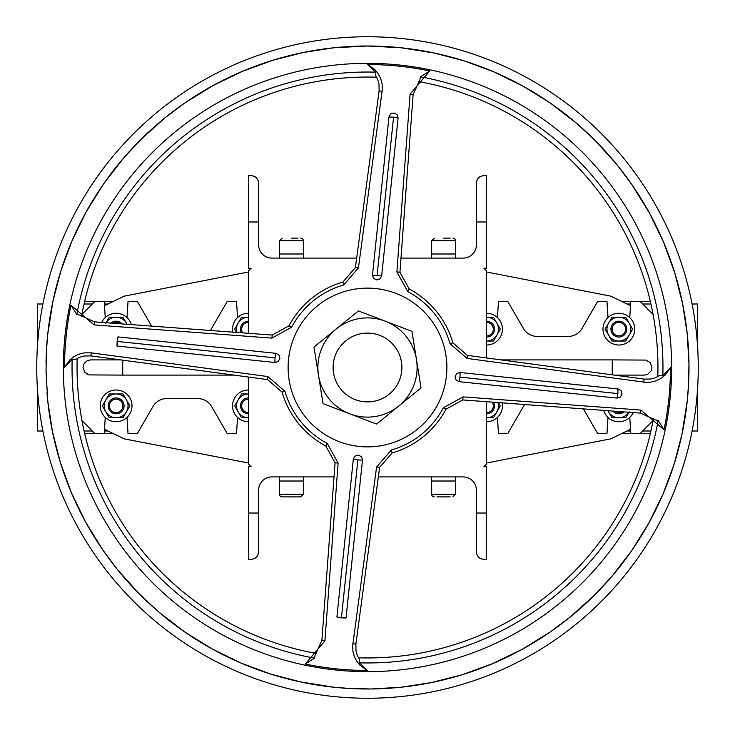 <?xml version="1.0" encoding="UTF-8"?>
<svg xmlns="http://www.w3.org/2000/svg" width="735" height="735" viewBox="0 0 735 735"><rect width="100%" height="100%" fill="white"/><g stroke="black" fill="none" stroke-linecap="round" stroke-linejoin="round"><path stroke-width="1.1" d="M258.619 221.97L258.435 181.325L257.029 178.403L255.21 176.777L252.151 175.711L248.43 175.665L248.43 221.97L258.619 221.97L258.619 244.856A13.23 13.23 0 0 0 271.849 258.086L356.659 258.086M400.988 258.086L463.151 258.086A13.23 13.23 0 0 0 476.381 244.856L476.427 182.124L477.502 179.074L479.79 176.777L482.849 175.711L486.57 175.665L486.57 268.275L483.924 268.275L486.57 270.921L486.57 357.954M486.57 401.714L486.57 464.079L483.924 466.725L486.57 466.725L486.57 513.03L476.381 513.03L476.381 490.144A13.23 13.23 0 0 0 463.151 476.914L378.341 476.914M334.012 476.914L271.849 476.914A13.23 13.23 0 0 0 258.619 490.144L258.573 552.876L257.498 555.926L255.21 558.223L252.151 559.289L248.43 559.335L248.43 466.725L251.076 466.725L248.43 464.079L248.43 377.046M298.042 238.112L291.427 238.112M279.52 253.988L279.52 240.758L303.334 240.758A2.646 2.646 0 0 0 300.688 238.112A2.646 2.646 0 0 1 303.334 240.758L303.334 253.988M450.188 238.112L443.572 238.112M431.665 253.988L431.665 240.758L455.479 240.758A2.646 2.646 0 0 0 452.833 238.112A2.646 2.646 0 0 1 455.479 240.758L455.479 253.988M303.334 481.012L303.334 494.242L279.52 494.242A2.646 2.646 0 0 0 282.166 496.888L300.688 496.888L282.166 496.888A2.646 2.646 0 0 1 279.52 494.242L279.52 481.012M436.957 496.888L450.188 496.888M455.479 481.012L455.479 494.242L431.665 494.242A2.646 2.646 0 0 0 434.312 496.888A2.646 2.646 0 0 1 431.665 494.242L431.665 481.012M314.552 658.174L315.131 655.06L321.866 640.562L335.068 462.765L325.807 446.007L327.213 443.37L338.109 463.087L324.916 640.874L305.264 664.008L314.552 658.174A295.461 295.461 0 0 1 72.149 359.424L64.533 367.316L69.825 359.911L73.932 356.659L78.746 354.252L83.937 352.901L91.213 352.837L90.901 355.896L84.277 355.988L79.738 357.21L75.319 359.498L72.149 359.424M76.826 314.552L79.94 315.131L94.438 321.866L272.235 335.068L288.993 325.807L291.63 327.213L271.913 338.109L94.126 324.916L70.992 305.264L76.826 314.552A295.461 295.461 0 0 1 375.576 72.149L367.684 64.533L375.089 69.825L378.341 73.932L380.748 78.746L382.099 83.937L382.356 89.156L358.432 267.908L343.704 284.959L342.877 282.084L355.391 267.595L379.104 90.901L379.012 84.277L377.79 79.738L375.502 75.319L375.576 72.149M420.448 76.826L419.869 79.94L413.134 94.438L399.932 272.235L409.193 288.993L407.787 291.63L396.891 271.913L410.084 94.126L429.736 70.992L420.448 76.826A295.461 295.461 0 0 1 662.851 375.576L670.467 367.684L665.175 375.089L661.068 378.341L656.254 380.748L651.063 382.099L645.845 382.356L467.092 358.432L450.04 343.704L452.916 342.877L467.405 355.391L644.099 379.104L650.723 379.012L655.262 377.79L659.681 375.502L662.851 375.576M658.174 420.448L655.06 419.869L640.562 413.134L462.765 399.932L446.007 409.193L443.37 407.787L463.087 396.891L640.874 410.084L664.008 429.736L658.174 420.448A295.461 295.461 0 0 1 359.424 662.851L367.316 670.467L359.911 665.175L356.659 661.068L354.252 656.254L352.901 651.063L352.644 645.845L376.568 467.092L391.296 450.04L392.123 452.916L379.609 467.405L355.896 644.099L355.988 650.723L357.21 655.262L359.498 659.681L359.424 662.851M367.5 36.75A330.75 330.75 0 0 0 36.75 367.5A330.75 330.75 0 0 0 367.5 698.25A330.75 330.75 0 0 0 698.25 367.5A330.75 330.75 0 0 0 367.5 36.75M493.626 402.238A7.938 7.938 0 0 1 486.57 413.805A7.938 7.938 0 0 0 493.626 402.238M486.57 321.195A7.938 7.938 0 0 1 494.508 329.133A7.938 7.938 0 0 1 486.57 337.071A7.938 7.938 0 0 0 494.508 329.133A7.938 7.938 0 0 0 486.57 321.195M279.419 253.988L279.254 258.086M455.581 253.988L455.746 258.086L455.581 253.988L431.399 253.988L431.399 258.086M303.601 258.086L303.601 253.988L279.254 253.988L279.419 258.086M279.419 481.012L279.254 476.914L279.254 481.012L303.601 481.012L303.601 476.914M431.399 476.914L431.399 481.012L455.746 481.012L455.581 476.914M455.746 476.914L455.581 481.012M618.87 335.877A6.744 6.744 0 0 1 612.126 329.133A6.744 6.744 0 0 1 618.87 322.389A6.744 6.744 0 0 1 625.614 329.133A6.744 6.744 0 0 1 618.87 335.877M37.32 386.895L37.32 431.004L42.906 431.004M42.906 303.996L37.32 303.996L37.32 348.105M112.868 323.225A6.744 6.744 0 0 1 116.13 322.389A6.744 6.744 0 0 0 112.868 323.225A6.744 6.744 0 0 1 120.228 323.767A6.744 6.744 0 0 0 116.13 322.389A6.744 6.744 0 0 1 120.228 323.767M116.13 412.611A6.744 6.744 0 0 1 109.386 405.867A6.744 6.744 0 0 1 116.13 399.123A6.744 6.744 0 0 1 122.874 405.867A6.744 6.744 0 0 1 116.13 412.611M486.57 322.389A6.744 6.744 0 0 1 493.314 329.133A6.744 6.744 0 0 1 486.57 335.877A6.744 6.744 0 0 0 493.314 329.133A6.744 6.744 0 0 0 486.57 322.389M241.686 405.867A6.744 6.744 0 0 0 248.43 412.611A6.744 6.744 0 0 1 241.686 405.867A6.744 6.744 0 0 1 248.43 399.123A6.744 6.744 0 0 0 241.686 405.867A6.744 6.744 0 0 1 248.43 399.123M650.319 301.35L640.038 301.35L653.047 314.36M629.757 317.575L630.777 301.35L621.534 301.35M113.466 301.35L84.681 301.35M84.681 433.65L94.962 433.65L81.953 420.64M105.243 417.425L104.223 433.65L113.466 433.65M621.534 433.65L650.319 433.65M100.254 405.867A15.876 15.876 0 0 1 116.13 389.991A15.876 15.876 0 0 1 132.006 405.867A15.876 15.876 0 0 1 116.13 421.743A15.876 15.876 0 0 1 100.254 405.867M248.43 421.743A15.876 15.876 0 0 1 232.554 405.867A15.876 15.876 0 0 1 248.43 389.991M502.161 402.872A15.876 15.876 0 0 1 486.57 421.743M633.248 412.601A15.876 15.876 0 0 1 603.655 410.406M602.994 329.133A15.876 15.876 0 0 1 618.87 313.257A15.876 15.876 0 0 1 634.746 329.133A15.876 15.876 0 0 1 618.87 345.009A15.876 15.876 0 0 1 602.994 329.133M486.57 313.257A15.876 15.876 0 0 1 502.446 329.133A15.876 15.876 0 0 1 486.57 345.009M232.839 332.128A15.876 15.876 0 0 1 248.43 313.257M101.752 322.399A15.876 15.876 0 0 1 131.345 324.594M122.745 360.178L122.745 375.107L88.972 374.914L84.718 372.241L83.055 367.5L83.808 364.202L87.364 360.646L90.662 359.893L120.614 359.893M376.623 77.193A290.454 290.454 0 0 0 81.539 316.61M77.193 358.377A290.454 290.454 0 0 0 316.61 653.461M358.377 657.807A290.454 290.454 0 0 0 653.461 418.39M657.807 376.623A290.454 290.454 0 0 0 418.39 81.539M446.007 409.193A88.898 88.898 0 0 1 392.123 452.916M443.37 407.787A85.903 85.903 0 0 1 391.296 450.04M327.213 443.37A85.903 85.903 0 0 1 284.959 391.296L282.084 392.123L267.595 379.609L90.901 355.896M91.213 352.837L267.908 376.568L284.959 391.296M291.63 327.213A85.903 85.903 0 0 1 343.704 284.959M407.787 291.63A85.903 85.903 0 0 1 450.04 343.704M446.88 367.5A79.38 79.38 0 0 0 367.5 288.12A79.38 79.38 0 0 0 288.12 367.5A79.38 79.38 0 0 0 367.5 446.88A79.38 79.38 0 0 0 446.88 367.5M459.136 381.676L617.042 398.104L620.377 397.102L622.04 394.006L621.057 390.643L618.218 388.999L459.862 372.489L456.665 373.591L455.094 376.623L456.003 379.903L459.136 381.676L459.954 377.128L617.859 393.574L617.997 388.971M346.029 617.997L362.511 459.752L361.482 456.747L358.377 455.094L355.005 456.067L353.351 458.906L336.896 617.042L346.029 617.997L341.426 617.859L357.871 459.954L353.324 459.136M275.864 353.324L117.958 336.896L117.141 341.426L275.046 357.871L275.864 353.324L278.933 355.005L279.906 358.377L278.197 361.528L274.908 362.493L275.046 357.871M117.141 341.426L117.003 346.029L117.958 336.896M117.003 346.029L274.908 362.493M381.676 275.864L379.903 278.997L376.623 279.906L373.591 278.335L372.489 275.138L381.676 275.864L398.104 117.958L397.102 114.623L394.006 112.96L390.643 113.943L388.999 116.782L372.507 274.908M108.192 405.867A7.938 7.938 0 0 1 116.13 397.929A7.938 7.938 0 0 1 124.068 405.867A7.938 7.938 0 0 1 116.13 413.805A7.938 7.938 0 0 1 108.192 405.867M248.43 413.805A7.938 7.938 0 0 1 240.492 405.867A7.938 7.938 0 0 1 248.43 397.929M624.015 411.912A7.938 7.938 0 0 1 612.889 411.085M610.932 329.133A7.938 7.938 0 0 1 618.87 321.195A7.938 7.938 0 0 1 626.808 329.133A7.938 7.938 0 0 1 618.87 337.071A7.938 7.938 0 0 1 610.932 329.133M241.374 332.762A7.938 7.938 0 0 1 248.43 321.195M110.985 323.088A7.938 7.938 0 0 1 122.111 323.914M109.386 405.867A6.744 6.744 0 0 1 116.13 399.123A6.744 6.744 0 0 1 122.874 405.867A6.744 6.744 0 0 1 116.13 412.611A6.744 6.744 0 0 1 109.386 405.867A6.744 6.744 0 0 1 116.13 399.123M492.193 402.128A6.744 6.744 0 0 1 486.57 412.611M618.87 412.611A6.744 6.744 0 0 1 614.772 411.233A6.744 6.744 0 0 0 622.132 411.775A6.744 6.744 0 0 1 618.87 412.611M612.126 329.133A6.744 6.744 0 0 1 618.87 322.389A6.744 6.744 0 0 1 625.614 329.133A6.744 6.744 0 0 1 618.87 335.877A6.744 6.744 0 0 1 612.126 329.133A6.744 6.744 0 0 1 618.87 322.389M241.686 329.133A6.744 6.744 0 0 1 248.43 322.389A6.744 6.744 0 0 0 242.807 332.872M336.198 329.014A49.612 49.612 0 0 1 385.177 321.149L358.414 310.933L313.974 347.085L318.512 375.364A49.612 49.612 0 0 1 336.198 329.014M367.5 401.898A34.398 34.398 0 0 1 333.102 367.5A34.398 34.398 0 0 1 367.5 333.102A34.398 34.398 0 0 1 401.898 367.5A34.398 34.398 0 0 1 367.5 401.898M349.823 413.851A49.612 49.612 0 0 1 318.512 375.364L323.06 403.644L376.586 424.067L398.802 405.986A49.612 49.612 0 0 1 349.823 413.851M416.488 359.635A49.612 49.612 0 0 1 398.802 405.986L421.026 387.915L416.488 359.635L411.94 331.356L385.177 321.149A49.612 49.612 0 0 1 416.488 359.635M106.097 322.72A11.907 11.907 0 0 1 126.999 324.273M236.992 332.431A11.907 11.907 0 0 1 248.43 317.226L241.558 317.226L234.685 329.133L236.569 332.404M496.878 335.087A11.907 11.907 0 0 1 486.57 341.04L493.442 341.04L496.878 335.087L500.314 329.133L496.878 323.179A11.907 11.907 0 0 1 496.878 335.087M486.57 317.226A11.907 11.907 0 0 1 496.878 323.179L493.442 317.226L486.57 317.226M629.178 335.087A11.907 11.907 0 0 1 608.562 335.087A11.907 11.907 0 0 1 618.87 317.226A11.907 11.907 0 0 1 629.178 335.087L632.614 329.133L625.742 317.226L611.998 317.226L605.125 329.133L611.998 341.04L625.742 341.04L629.178 335.087M628.903 412.28A11.907 11.907 0 0 1 608.001 410.727M498.008 402.569A11.907 11.907 0 0 1 486.57 417.774L493.442 417.774L500.314 405.867L498.431 402.596M238.122 399.913A11.907 11.907 0 0 1 248.43 393.96L241.558 393.96L234.685 405.867L238.122 411.82A11.907 11.907 0 0 1 238.122 399.913M248.43 417.774A11.907 11.907 0 0 1 238.122 411.82L241.558 417.774L248.43 417.774M105.822 399.913A11.907 11.907 0 0 1 126.438 399.913A11.907 11.907 0 0 1 116.13 417.774A11.907 11.907 0 0 1 105.822 399.913L102.385 405.867L109.258 417.774L123.002 417.774L129.875 405.867L123.002 393.96L109.258 393.96L105.822 399.913M398.104 117.958L393.574 117.141L377.128 275.046M127.072 324.282L123.002 317.226L109.258 317.226L105.822 323.179M607.928 410.718L611.998 417.774L625.742 417.774L629.178 411.82M325.807 446.007A88.898 88.898 0 0 1 282.084 392.123M288.993 325.807A88.898 88.898 0 0 1 342.877 282.084M409.193 288.993A88.898 88.898 0 0 1 452.916 342.877M612.255 374.822L612.255 359.893L646.028 360.086L650.282 362.759L651.945 367.5L651.192 370.798L647.636 374.354L644.338 375.107L614.386 375.107M612.255 359.893L501.049 359.893M233.95 375.107L122.745 375.107M237.543 417.425L236.523 433.65L227.262 433.65L211.606 406.529A15.876 15.876 0 0 0 197.853 398.59L166.707 398.59A15.876 15.876 0 0 0 152.953 406.529L137.298 433.65L128.037 433.65L127.017 417.425M524.744 404.553A15.876 15.876 0 0 0 523.393 406.529L507.738 433.65L498.477 433.65L497.457 417.425M583.415 408.908L597.702 433.65L606.963 433.65L607.983 417.425M629.757 417.425L630.777 433.65M640.038 433.65L653.047 420.64M630.777 301.35L640.038 301.35M497.457 317.575L498.477 301.35L507.738 301.35L523.393 328.471A15.876 15.876 0 0 0 537.147 336.409L568.293 336.409A15.876 15.876 0 0 0 582.046 328.471L597.702 301.35L606.963 301.35L607.983 317.575M210.256 330.447A15.876 15.876 0 0 0 211.606 328.471L227.262 301.35L236.523 301.35L237.543 317.575M151.585 326.092L137.298 301.35L128.037 301.35L127.017 317.575M105.243 317.575L104.223 301.35M94.962 301.35L81.953 314.36M104.223 433.65L94.962 433.65M626.964 303.996L630.612 303.996M642.684 303.996L650.925 303.996M697.68 348.105L697.68 303.996L692.094 303.996M650.925 431.004L642.684 431.004M630.612 431.004L626.964 431.004M692.094 431.004L697.68 431.004L697.68 386.895M108.036 431.004L104.388 431.004M92.316 431.004L84.075 431.004M84.075 303.996L92.316 303.996M104.388 303.996L108.036 303.996M486.57 513.03L486.57 559.335L482.849 559.289L479.79 558.223L477.97 556.597L476.565 553.675L476.381 513.03M486.57 272.005L610.932 296.177L630.501 305.723M630.501 429.277L610.932 438.823L486.57 462.995M248.43 462.995L124.068 438.823L104.499 429.277M104.499 305.723L124.068 296.177L248.43 272.005M258.619 513.03L248.43 513.03M476.381 221.97L486.57 221.97M248.43 333.286L248.43 270.921L251.076 268.275L248.43 268.275L248.43 221.97M87.428 360.619L84.525 362.998M84.525 372.002L87.428 374.381M367.316 670.467A302.967 302.967 0 0 1 305.264 664.008M64.533 367.316A302.967 302.967 0 0 1 70.992 305.264M367.5 63.339A304.161 304.161 0 0 0 63.752 351.725A304.161 304.161 0 0 0 335.996 670.026A304.161 304.161 0 0 0 671.248 383.275A304.161 304.161 0 0 0 367.5 63.339M367.684 64.533A302.967 302.967 0 0 1 429.736 70.992M670.467 367.684A302.967 302.967 0 0 1 664.008 429.736M400.796 47.738L367.5 46.011L333.865 47.775L303.454 52.451L272.869 60.252L242.596 71.267L213.132 85.499L184.862 102.928L164.943 117.848L140.982 139.374L123.48 158.19L103.267 184.366L86.023 212.176L71.892 241.126L60.922 270.719L53.076 300.477L47.738 334.204L46.452 350.595L46.029 371.294L47.775 401.135L52.451 431.546L60.252 462.131L71.267 492.404L85.499 521.868L102.928 550.138L117.848 570.057L139.374 594.018L158.19 611.52L184.366 631.732L212.176 648.977L241.126 663.108L270.719 674.078L300.477 681.924L334.204 687.262L350.595 688.548L371.294 688.971L401.135 687.225L431.546 682.549L462.131 674.748L492.404 663.733L521.868 649.501L550.138 632.072L570.057 617.152L594.018 595.626L611.52 576.81L631.732 550.634L648.977 522.824L663.108 493.874L674.078 464.281L681.924 434.523L687.262 400.796L688.548 384.405L688.971 363.706L687.225 333.865L682.549 303.454L674.748 272.869L663.733 242.596L649.501 213.132L632.072 184.862L617.152 164.943L595.626 140.982L576.81 123.48L550.634 103.267L522.824 86.023L493.874 71.892L464.281 60.922L434.523 53.076L400.796 47.738M305.567 682.971A321.489 321.489 0 0 0 391.709 688.079M392.756 687.997A321.489 321.489 0 0 0 423.231 684.12M423.277 684.11A321.489 321.489 0 0 0 594.238 595.414M594.624 595.028A321.489 321.489 0 0 0 682.925 429.626M682.971 429.433A321.489 321.489 0 0 0 595.414 140.762M595.028 140.376A321.489 321.489 0 0 0 429.626 52.075M429.433 52.029A321.489 321.489 0 0 0 342.289 47.003M342.244 47.003A321.489 321.489 0 0 0 46.048 362.842M47.003 392.756A321.489 321.489 0 0 0 139.586 594.238M139.972 594.624A321.489 321.489 0 0 0 164.328 616.647M164.576 616.858A321.489 321.489 0 0 0 218.617 652.432M218.662 652.459A321.489 321.489 0 0 0 247.272 665.662M247.465 665.735A321.489 321.489 0 0 0 276.342 675.796M276.535 675.851A321.489 321.489 0 0 0 305.374 682.925M271.913 338.109L272.235 335.068M460.092 372.507L459.954 377.128M336.896 617.042L341.426 617.859M393.574 117.141L388.971 117.003M362.493 460.092L357.871 459.954M617.042 398.104L617.859 393.574M321.866 640.562L324.916 640.874M338.109 463.087L335.068 462.765M267.908 376.568L267.595 379.609M94.438 321.866L94.126 324.916M358.432 267.908L355.391 267.595M382.163 91.213L379.104 90.901M413.134 94.438L410.084 94.126M396.891 271.913L399.932 272.235M467.092 358.432L467.405 355.391M643.787 382.163L644.099 379.104M640.562 413.134L640.874 410.084M463.087 396.891L462.765 399.932M376.568 467.092L379.609 467.405M352.837 643.787L355.896 644.099M279.52 240.758L282.166 238.112L279.52 240.758M431.665 240.758L434.312 238.112L431.665 240.758M303.334 494.242L300.688 496.888L303.334 494.242M455.479 494.242L452.833 496.888L455.479 494.242"/></g></svg>
